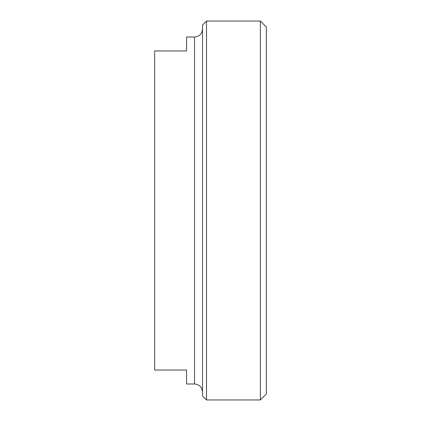 <?xml version="1.0" encoding="UTF-8"?>
<svg xmlns="http://www.w3.org/2000/svg" width="421" height="421" viewBox="0 0 421 421"><rect width="100%" height="100%" fill="white"/><g stroke="black" fill="none" stroke-linecap="round" stroke-linejoin="round"><path stroke-width="0.63" d="M194.544 383.994L194.544 37.006L186.571 37.006L186.571 50.962L154.66 50.962L154.66 370.038L186.571 370.038L186.571 383.994L194.544 383.994C199.386 384.478 202.043 387.136 202.522 391.972M260.357 399.95L260.357 21.05L266.34 27.033L266.34 393.967L260.357 399.95L206.511 399.95L202.522 395.961L202.522 25.039L206.511 21.05L206.511 399.95M194.544 37.006C199.386 36.522 202.043 33.864 202.522 29.028M206.511 21.05L260.357 21.05"/></g></svg>
